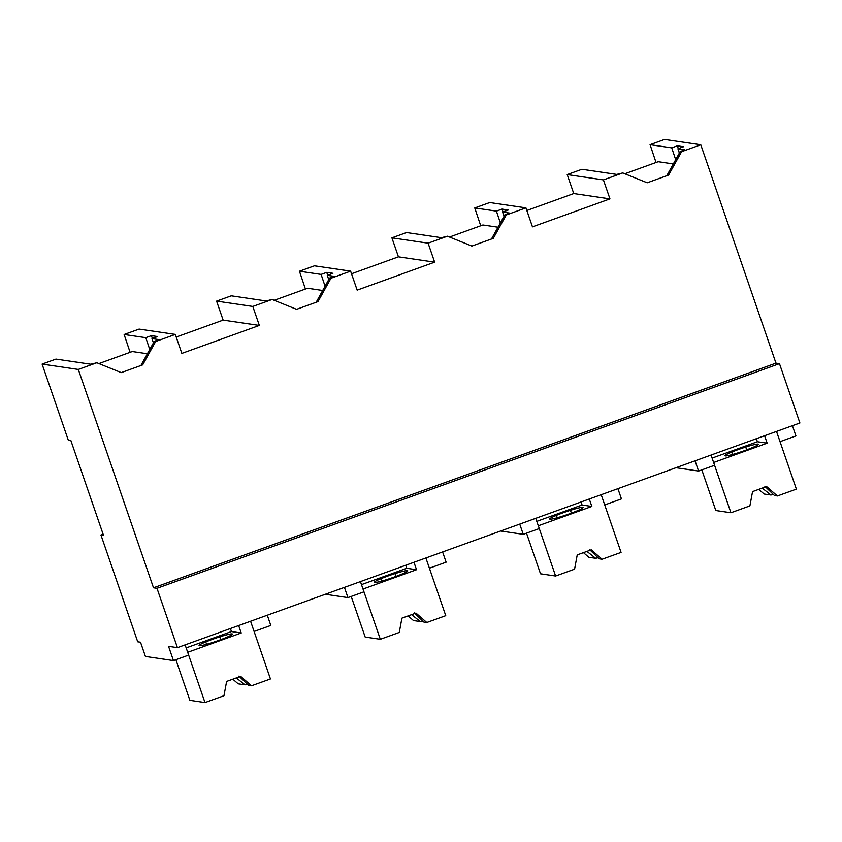<?xml version="1.0" encoding="UTF-8"?>
<svg xmlns="http://www.w3.org/2000/svg" width="842" height="842" viewBox="0 0 842 842"><rect width="100%" height="100%" fill="white"/><g stroke="black" fill="none" stroke-linecap="round" stroke-linejoin="round"><path stroke-width="1.26" d="M156.991 588.305L153.497 587.79L78.306 369.428L96.83 362.744L90.799 364.228L55.951 359.092L42.1 364.091L68.255 440.04L70.823 440.419L103.513 535.365L100.945 534.986L137.72 641.793L140.519 642.204L145.424 656.444L173.452 660.581L168.547 646.33L177.43 647.645L799.9 422.989L779.471 363.649L156.991 588.305L177.43 647.645M78.306 369.428L42.1 364.091M96.83 362.744L121.248 372.606L142.677 364.87L155.654 341.505L175.304 334.411L139.109 329.085L124.132 334.485L145.792 337.674L151.413 335.642L152.381 338.452M153.497 587.79L775.966 363.134L700.776 144.771L681.588 151.697L668.611 175.052L647.182 182.788L622.764 172.926L603.419 179.904L609.955 198.891L571.034 212.942L532.47 226.856L525.934 207.869L506.284 214.963L493.307 238.328L471.867 246.064L447.449 236.202L428.104 243.18L434.651 262.167L357.155 290.132L350.619 271.145L330.969 278.239L317.992 301.604L296.563 309.33L272.134 299.468L252.8 306.446L259.336 325.433L220.415 339.484L181.851 353.398L175.304 334.411M98.903 363.576L132.278 351.535L147.392 353.756M142.677 364.87L141.33 364.67L154.307 341.305L158.98 339.621L151.992 338.589L153.423 342.894M624.838 173.768L658.212 161.717L673.326 163.948M274.208 300.31L307.593 288.259L322.707 290.49M449.523 237.034L482.898 224.993L498.011 227.214M775.966 363.134L779.471 363.649M100.945 534.986L103.113 534.207M173.452 660.581L188.65 655.097L185.124 644.867M155.654 341.505L154.307 341.305M151.992 338.589L157.612 336.558L151.413 335.642M259.336 325.433L223.13 320.107L176.21 337.042M145.792 337.674L149.75 349.514M124.132 334.485L130.1 352.314M238.654 625.543L241.222 632.995L187.692 652.308L204.995 702.565L223.961 695.713L226.624 681.42L240.644 676.358L251.484 685.788L270.44 678.947L250.579 621.238L254.095 631.468L270.808 625.438L267.293 615.207M223.13 320.107L216.594 301.12L231.255 295.826L266.114 300.962L272.134 299.468M764.589 435.735L767.157 443.176L713.627 462.5L730.93 512.746L749.896 505.905L752.559 491.602L766.578 486.539L777.419 495.97L796.374 489.128L776.513 431.43L780.029 441.661L795.932 435.924L792.406 425.694M700.776 144.771L664.57 139.435L650.066 144.677L656.034 162.506M650.066 144.677L671.727 147.866L677.347 145.834L678.315 148.634M681.588 151.697L680.241 151.497L684.914 149.802L677.926 148.781L683.546 146.75L677.347 145.834M711.058 455.048L714.584 465.279L698.576 471.057L695.05 460.827M698.576 471.057L675.947 467.72M671.727 147.866L675.684 159.696M668.611 175.052L667.264 174.862L680.241 151.497M603.419 179.904L567.213 174.578L581.885 169.284L616.733 174.41L622.764 172.926M677.926 148.781L679.357 153.076M609.955 198.891L573.749 193.565L526.839 210.5M573.749 193.565L567.213 174.578M525.934 207.869L489.728 202.543L474.751 207.942L480.719 225.772M350.619 271.145L314.413 265.809L299.447 271.219L305.414 289.048M434.651 262.167L398.445 256.831L351.524 273.766M398.445 256.831L391.909 237.844L406.57 232.55L441.418 237.686L447.449 236.202M299.447 271.219L321.107 274.408L326.728 272.376L327.696 275.176M330.969 278.239L329.622 278.039L334.295 276.344L327.296 275.323L332.927 273.292L326.728 272.376M321.107 274.408L325.065 286.238M327.296 275.323L328.738 279.618M317.992 301.604L316.645 301.404L329.622 278.039M252.8 306.446L216.594 301.12M344.431 587.369L347.946 597.599L325.317 594.263M347.946 597.599L363.965 591.821L360.439 581.59M413.969 562.277L416.527 569.718L363.007 589.042L380.31 639.288L399.266 632.447L401.929 618.144L415.959 613.081L426.789 622.512L445.755 615.67L425.884 557.972L429.409 568.203L446.123 562.172L442.597 551.942M474.751 207.942L496.412 211.131L502.043 209.1L503 211.91M506.284 214.963L504.926 214.763L509.61 213.079L502.611 212.047L508.231 210.016L502.043 209.1M496.412 211.131L500.369 222.972M502.611 212.047L504.053 216.352M493.307 238.328L491.949 238.128L504.926 214.763M428.104 243.18L391.909 237.844M519.735 524.103L523.261 534.333L500.632 530.997M523.261 534.333L539.269 528.555L535.754 518.325M589.274 499.001L591.842 506.452L538.312 525.766L555.615 576.023L574.581 569.171L577.244 554.878L591.263 549.815L602.104 559.246L621.07 552.394L601.199 494.696L604.724 504.926L621.438 498.896L617.912 488.665M241.222 632.995L231.455 631.553L230.413 628.521M186.177 647.898L231.455 631.553M200.217 644.519A17.64 1.537 -19 0 0 199.07 645.551A17.64 1.537 -19 0 0 203.753 645.035A17.64 1.537 -19 0 0 211.689 642.783A17.629 1.537 -19 0 0 225.709 637.72A17.64 1.537 -19 0 0 231.276 635.11A17.64 1.537 -19 0 0 232.424 634.068A17.64 1.537 -19 0 0 227.74 634.584A17.64 1.537 -19 0 0 219.804 636.847A17.629 1.537 -19 0 0 205.785 641.909A17.64 1.537 -19 0 0 200.217 644.519M204.995 702.565L189.882 700.333L175.883 659.696M251.484 685.788L248.579 685.356L238.928 676.105M247.548 684.304A17.64 1.537 161 0 0 245.043 684.841L238.17 683.82L232.824 679.178M245.043 684.841L236.286 677.926M416.527 569.718L406.77 568.287L405.728 565.245M361.481 584.632L406.77 568.287M375.521 581.243A17.64 1.537 -19 0 0 374.374 582.285A17.64 1.537 -19 0 0 379.068 581.769A17.64 1.537 -19 0 0 386.994 579.507A17.629 1.537 -19 0 0 401.013 574.444A17.64 1.537 -19 0 0 406.581 571.834A17.64 1.537 -19 0 0 407.738 570.802A17.64 1.537 -19 0 0 403.044 571.318A17.64 1.537 -19 0 0 395.119 573.581A17.629 1.537 -19 0 0 381.1 578.633A17.64 1.537 -19 0 0 375.521 581.243M380.31 639.288L365.186 637.068L351.198 596.431M426.789 622.512L423.884 622.091L414.243 612.829M422.863 621.038A17.64 1.537 161 0 0 420.347 621.564L413.475 620.554L408.138 615.902M420.347 621.564L411.601 614.649M591.842 506.452L582.075 505.011L581.033 501.979M536.796 521.356L582.075 505.011M550.836 517.977A17.64 1.537 -19 0 0 549.689 519.009A17.64 1.537 -19 0 0 554.373 518.493A17.64 1.537 -19 0 0 562.309 516.241A17.629 1.537 -19 0 0 576.328 511.178A17.64 1.537 -19 0 0 581.896 508.568A17.64 1.537 -19 0 0 583.043 507.526A17.64 1.537 -19 0 0 578.359 508.042A17.64 1.537 -19 0 0 570.423 510.305A17.629 1.537 -19 0 0 556.404 515.367A17.64 1.537 -19 0 0 550.836 517.977M555.615 576.023L540.501 573.791L526.513 533.154M602.104 559.246L599.199 558.814L589.547 549.563M598.178 557.762A17.64 1.537 161 0 0 595.662 558.299L588.79 557.278L583.453 552.636M595.662 558.299L586.916 551.384M767.157 443.176L757.39 441.745L756.348 438.703M712.111 458.09L757.39 441.745M726.151 454.701A17.64 1.537 -19 0 0 725.004 455.743A17.64 1.537 -19 0 0 729.688 455.227A17.64 1.537 -19 0 0 737.624 452.964A17.629 1.537 -19 0 0 751.643 447.902A17.64 1.537 -19 0 0 757.211 445.292A17.64 1.537 -19 0 0 758.358 444.26A17.64 1.537 -19 0 0 753.674 444.776A17.64 1.537 -19 0 0 745.738 447.028A17.629 1.537 -19 0 0 731.719 452.091A17.64 1.537 -19 0 0 726.151 454.701M730.93 512.746L715.816 510.526L701.818 469.889M777.419 495.97L774.514 495.549L764.862 486.287M773.482 494.496A17.64 1.537 161 0 0 770.977 495.022L764.104 494.012L758.758 489.36M770.977 495.022L762.221 488.107M205.774 641.909L206.606 644.298M219.804 636.847L220.762 639.657M381.089 578.633L381.91 581.022M395.108 573.581L396.077 576.381M556.404 515.367L557.225 517.756M570.423 510.305L571.392 513.115M731.709 452.091L732.54 454.48M745.738 447.039L746.696 449.838"/></g></svg>
